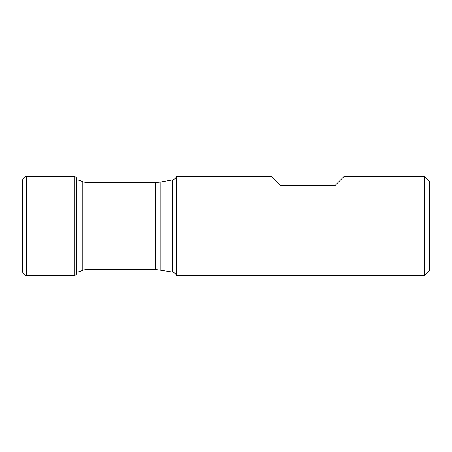 <?xml version="1.0" encoding="UTF-8"?>
<svg xmlns="http://www.w3.org/2000/svg" width="452" height="452" viewBox="0 0 452 452"><rect width="100%" height="100%" fill="white"/><g stroke="black" fill="none" stroke-linecap="round" stroke-linejoin="round"><path stroke-width="0.68" d="M22.6 180.467L22.6 271.533C22.866 273.94 24.199 275.245 26.6 275.466L26.6 176.534C24.199 176.755 22.866 178.06 22.6 180.455L22.6 271.545M429.4 226L429.4 270.652L424.439 275.613L424.439 176.387L429.4 181.348L429.4 226M424.439 176.387L344.13 176.387L335.198 185.32L280.5 185.32L271.573 176.387L176.382 176.387L176.382 275.613L424.439 275.613M77.06 180.755L76.733 178.698C76.795 177.692 75.987 176.992 74.303 176.602L27.137 176.54L27.137 275.46L26.6 275.466M74.303 176.602L74.303 275.398L27.137 275.46M76.733 178.698L76.733 273.302C76.795 274.307 75.987 275.008 74.303 275.398M77.908 226L77.908 271.997L80.004 271.533L80.004 180.467L77.908 180.003L77.908 226M80.004 180.467L82.835 181.783L82.835 270.217L80.004 271.533M82.835 181.783L85.976 182.484L85.976 269.516L155.799 269.516L172.466 272.076L172.466 179.924L160.11 182.105L160.11 269.895M85.976 182.484L155.799 182.484L155.799 269.516M27.137 176.54L26.6 176.534M76.942 271.997L76.733 273.302M76.733 271.997L77.908 271.997M76.942 180.003L77.908 180.003M82.835 270.217L85.976 269.516M155.799 182.484L160.11 182.105M176.382 275.613C175.755 273.686 174.449 272.505 172.466 272.076M176.382 176.387C175.755 178.314 174.449 179.495 172.466 179.924"/></g></svg>
